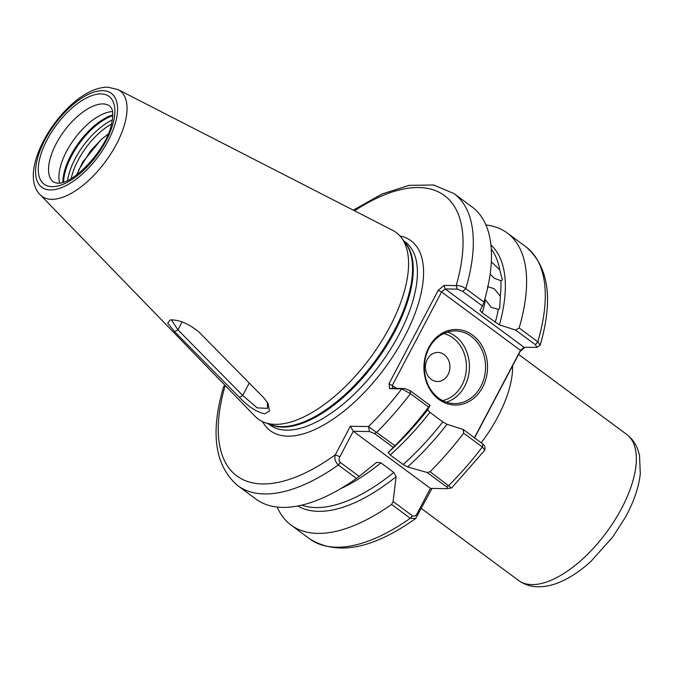 <?xml version="1.0" encoding="UTF-8"?>
<svg xmlns="http://www.w3.org/2000/svg" width="674" height="674" viewBox="0 0 674 674"><rect width="100%" height="100%" fill="white"/><g stroke="black" fill="none" stroke-linecap="round" stroke-linejoin="round"><path stroke-width="1.01" d="M394.922 445.725L393.279 447.401L374.508 433.517L369.47 431.554L353.277 431.284L339.848 456.753C338.744 458.918 338.929 460.848 340.412 462.516L338.297 464.993A181.694 84.14 126.5 0 1 264.427 493.941A181.694 84.14 126.5 0 1 237.728 485.617L255.893 499.055A181.694 84.14 -53.5 0 0 356.462 478.439L338.297 464.993C335.147 461.808 334.144 458.413 335.298 454.798L350.354 426.246L368.51 426.558L394.922 445.725A181.694 84.14 -53.5 0 0 428.597 407.088L410.432 393.641L401.738 388.873L389.58 388.662L389.041 383.599L438.201 290.359L444.023 285.405L456.18 285.608C459.053 285.296 462.263 286.307 465.793 288.632L483.957 302.078L482.508 305.996L462.785 291.404L457.326 289.129L445.169 288.919L524.069 347.312L536.976 347.363L535.375 344.684L515.576 330.033L499.409 324.876L482.314 312.904A160.985 74.544 126.5 0 0 485.449 299.77L491.304 307.445L498.356 309.324L499.687 308.734L500.352 296.164L494.143 288.708L487.445 286.61M490.141 274.133L494.505 278.362L500.892 280.687L502.357 279.954L499.72 269.836L491.329 261.874M482.668 387.196A37.795 31.804 -89 0 1 438.816 399.387A37.795 31.804 -89 0 1 428.816 347.346A37.795 31.804 -89 0 1 472.676 335.163A37.795 31.804 -89 0 1 482.668 387.196M429.068 348.096A36.337 30.583 91 0 0 428.041 384.694A36.337 30.583 91 0 0 454.335 403.591A36.337 30.583 91 0 0 480.848 386.421A36.337 30.583 91 0 0 481.876 349.823A36.337 30.583 91 0 0 455.582 330.926A36.337 30.583 91 0 0 429.068 348.096M448.041 374.626A14.533 12.233 -89 0 1 431.175 379.319A14.533 12.233 -89 0 1 427.333 359.301A14.533 12.233 -89 0 1 444.2 354.617A14.533 12.233 -89 0 1 448.041 374.626M112.541 111.598A47.306 21.905 -53.5 0 0 66.549 151.355A47.306 21.905 -53.5 0 0 59.641 183.075M171.373 319.847C180.076 320.04 189.293 324.118 199.032 332.097L263.719 397.727L268.168 403.675L269.423 410.946L264.764 413.836C256.786 412.185 248.327 406.675 239.396 397.315L174.617 331.675L167.683 323.132L170.236 319.872L171.373 319.847M275.211 424.342A116.012 53.726 -53.5 0 0 389.842 326.839A116.012 53.726 -53.5 0 0 401.561 237.914A116.012 53.726 -53.5 0 0 392.706 230.356L118.068 89.6A65.622 30.389 126.5 0 1 112.625 150.934A65.622 30.389 126.5 0 1 51.603 199.327A65.622 30.389 126.5 0 1 40.213 194.786L255.075 416.313A116.012 53.726 -53.5 0 0 264.89 422.581A116.012 53.726 -53.5 0 0 275.211 424.342M108.194 134.059L101.437 139.274L82.632 162.198L76.726 174.827M225.116 385.427L223.65 386.463C210.044 432.784 214.736 465.835 237.728 485.617M340.412 462.516L359.175 476.408L376.682 462.33L380.92 462.878L393.818 472.432L396.101 476.703L393.102 501.515L412.378 515.787C414.299 516.629 415.841 515.981 417.004 513.849L430.433 488.38L446.626 488.658L451.664 487.934L484.884 450.089L482.331 446.997L463.653 433.171L463.156 429.448L446.997 424.3A162.602 75.294 -53.5 0 1 407.585 466.93L427.198 472.508L430.046 471.724A181.694 84.14 -53.5 0 0 463.653 433.171M359.175 476.408L356.462 478.439M277.166 507.042A181.694 84.14 -53.5 0 0 291.016 525.054A181.694 84.14 -53.5 0 0 391.586 504.438L393.102 501.515M297.714 505.989A162.602 75.294 -53.5 0 0 396.101 476.703M432.034 488.406L415.647 518.55L410.264 518.264L391.586 504.438M474.403 437.771L520.48 350.37L441.58 291.968L392.411 385.216L392.748 388.342L404.906 388.544L410.365 390.827L430.088 405.419L427.577 409.927A162.602 75.294 -53.5 0 1 388.165 452.557L393.279 447.401M430.088 405.419L428.597 407.088M407.585 466.93L403.145 464.504L390.238 454.95L388.165 452.557M403.145 464.504A160.985 74.544 -53.5 0 0 442.801 421.873L429.894 412.328A160.985 74.544 126.5 0 1 390.238 454.95M430.046 471.724L450.839 487.487M427.577 409.927L429.894 412.328M442.801 421.873L446.997 424.3M483.957 302.078A181.694 84.14 -53.5 0 0 472.078 206.96L453.914 193.514A181.694 84.14 126.5 0 1 465.793 288.632L462.785 291.404M482.508 305.996L479.998 310.512L482.314 312.904M515.576 330.033L519.115 327.985A181.694 84.14 -53.5 0 0 507.202 232.96A181.694 84.14 -53.5 0 0 485.929 224.964M499.409 324.876A162.602 75.294 -53.5 0 0 490.925 244.932M524.886 347.329L520.244 351.28L474.572 437.898M519.115 327.985L537.793 341.811L540.177 345.189L536.976 347.363M78.555 170.185L90.518 150.917L101.951 138.836M463.156 429.448L482.955 444.099L484.825 446.306L484.96 449.836M389.041 383.599L396.725 388.409M350.354 426.246L353.277 431.284L430.433 488.38M446.626 488.658C447.966 488.658 447.924 488.035 446.483 486.78L427.198 472.508M457.326 289.129L456.18 285.608A174.431 80.77 -53.5 0 0 354.524 210.785M520.244 351.28L520.48 350.37L524.069 347.312M438.201 290.359L441.58 291.968L445.169 288.919L444.023 285.405M392.748 388.342L389.58 388.662M404.906 388.544L401.738 388.873A174.431 80.77 -53.5 0 1 368.51 426.558L369.47 431.554M339.848 456.753L335.298 454.798A174.431 80.77 -53.5 0 1 262.498 483.94A174.431 80.77 -53.5 0 1 225.2 385.52M417.627 515.736L417.004 513.849M172.552 319.906L171.811 320.538L177.953 329.856L242.691 395.478L257.215 407.888L267.57 408.351L267.308 402.184M174.617 331.675L177.953 329.856L182.081 322.029M249.245 383.051L242.691 395.478L239.396 397.315M531.912 584.602A90.847 42.066 -53.5 0 0 614.587 520.513A90.847 42.066 -53.5 0 0 626.651 434.385C631.656 438.184 635.304 443.029 637.596 448.909L639.516 455.177L640.3 473.788C638.691 487.597 633.745 502.063 625.464 517.169L612.927 536.774L591.132 561.181C580.988 570.507 570.693 577.433 560.237 581.974C552.79 585.209 545.434 586.818 538.172 586.784C530.927 586.717 524.389 584.602 518.559 580.44A90.847 42.066 -53.5 0 0 531.912 584.602M512.594 365.788A90.847 42.066 126.5 0 1 481.202 442.81M442.599 400.583A34.155 28.746 91 0 0 462.019 384.972A34.155 28.746 91 0 0 443.745 333.529M447.511 332.071A36.337 30.583 -89 0 1 464.748 386.143A36.337 30.583 -89 0 1 446.314 402.176M101.016 93.922A54.577 25.275 126.5 0 1 106.054 140.799A54.577 25.275 126.5 0 1 52.125 186.664A54.577 25.275 126.5 0 1 47.096 139.788A54.577 25.275 126.5 0 1 101.016 93.922M109.896 106.104A47.306 21.905 -53.5 0 0 102.945 103.931A47.306 21.905 -53.5 0 0 56.195 143.688A47.306 21.905 -53.5 0 0 53.608 182.148L57.425 183.227C73.55 184.651 106.93 149.114 111.606 123.814C113.83 112.861 112.246 110.309 111.876 108.977L109.896 106.104M112.777 114.917A49.337 22.849 -53.5 0 0 70.854 155.332A49.337 22.849 -53.5 0 0 62.884 182.334M112.769 115.667A49.488 22.916 -53.5 0 0 71.579 155.93A49.488 22.916 -53.5 0 0 63.592 182.106M112.364 119.972A49.488 22.916 -53.5 0 0 75.21 158.617A49.488 22.916 -53.5 0 0 67.594 180.463M111.564 123.999A48.208 22.326 -53.5 0 0 78.1 160.252A48.208 22.326 -53.5 0 0 71.208 178.526M268.235 423.769L269.819 424.932A113.83 52.715 -53.5 0 0 286.543 430.155A113.83 52.715 -53.5 0 0 399.025 334.481A113.83 52.715 -53.5 0 0 405.251 241.932L403.675 240.77M399.985 235.976A118.194 54.729 126.5 0 1 401.62 342.089A118.194 54.729 126.5 0 1 287.697 436.154A118.194 54.729 126.5 0 1 262.582 421.638M404.585 241.991A113.83 52.715 126.5 0 1 394.871 331.414A113.83 52.715 126.5 0 1 269.676 424.275M264.89 422.581L271.378 424.881A113.982 52.783 -53.5 0 0 394.147 330.816A113.982 52.783 -53.5 0 0 405.664 243.449L401.561 237.914M50.398 189.942A58.427 27.061 -53.5 0 0 108.135 140.832A58.427 27.061 -53.5 0 0 102.743 90.653A58.427 27.061 -53.5 0 0 45.006 139.754A58.427 27.061 -53.5 0 0 50.398 189.942M500.352 296.164A160.985 74.544 -53.5 0 0 500.892 280.687M499.72 269.836A160.985 74.544 -53.5 0 0 491.27 248.95M380.92 462.878A160.985 74.544 126.5 0 1 340.673 488.667M301.657 505.146A160.985 74.544 -53.5 0 0 393.818 472.432M291.016 525.054L309.703 538.88A181.694 84.14 -53.5 0 0 410.264 518.264L412.378 515.787M410.365 390.827L410.432 393.641A181.694 84.14 126.5 0 1 376.758 432.278L374.508 433.517M446.483 486.78L448.732 485.55A181.694 84.14 -53.5 0 0 482.331 446.997L482.955 444.099M495.221 322.45A160.985 74.544 -53.5 0 0 498.356 309.324M535.375 344.684L537.793 341.811A181.694 84.14 -53.5 0 0 525.88 246.785C548.754 266.432 553.514 299.231 540.177 345.189M118.068 89.6L108.051 87.216C68.091 86.356 13.986 168.904 40.213 194.786M518.592 354.414L626.651 434.385M415.647 518.55C372.486 549.133 337.168 555.915 309.703 538.88M507.202 232.96L525.88 246.785M453.914 193.514L433.584 184.988L409.169 185.358L382.048 193.986L353.286 210.153M421.418 508.541L518.559 580.44"/></g></svg>

